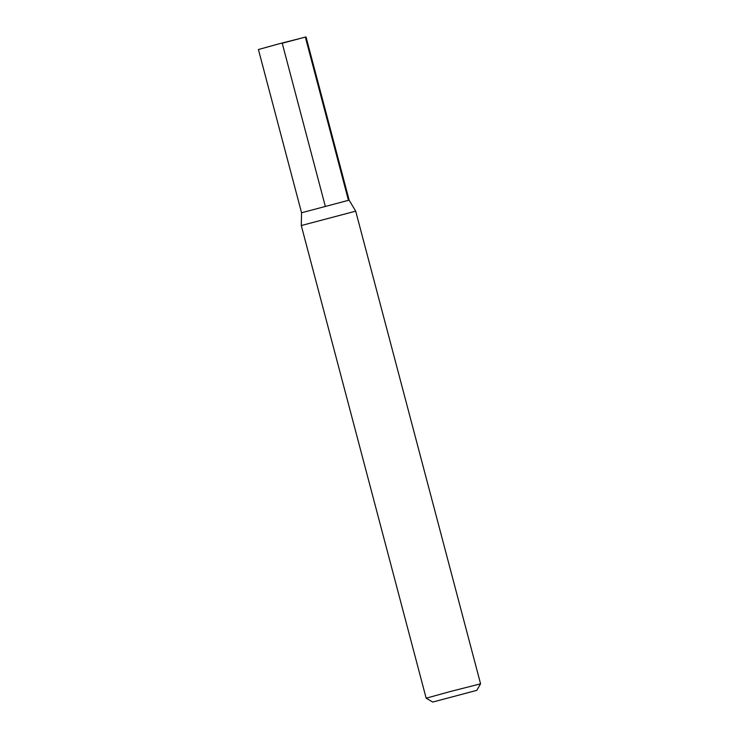 <?xml version="1.0" encoding="UTF-8"?>
<svg xmlns="http://www.w3.org/2000/svg" width="739" height="739" viewBox="0 0 739 739"><rect width="100%" height="100%" fill="white"/><g stroke="black" fill="none" stroke-linecap="round" stroke-linejoin="round"><path stroke-width="1.11" d="M476.101 690.54L432.768 702.05L476.101 690.54M432.768 702.05L426.163 698.207L450.051 691.593L480.581 683.824L476.738 690.429M348.475 200.315L349.168 200.195L355.699 211.16L301.281 225.543L301.549 212.777L348.475 200.315M301.558 212.767L258.419 49.531L279.324 43.74L306.029 36.95L349.15 200.195M325.289 206.236L282.224 43.241L305.336 37.07L348.457 200.324M480.581 683.824L355.699 211.16M426.163 698.207L301.281 225.543"/></g></svg>
